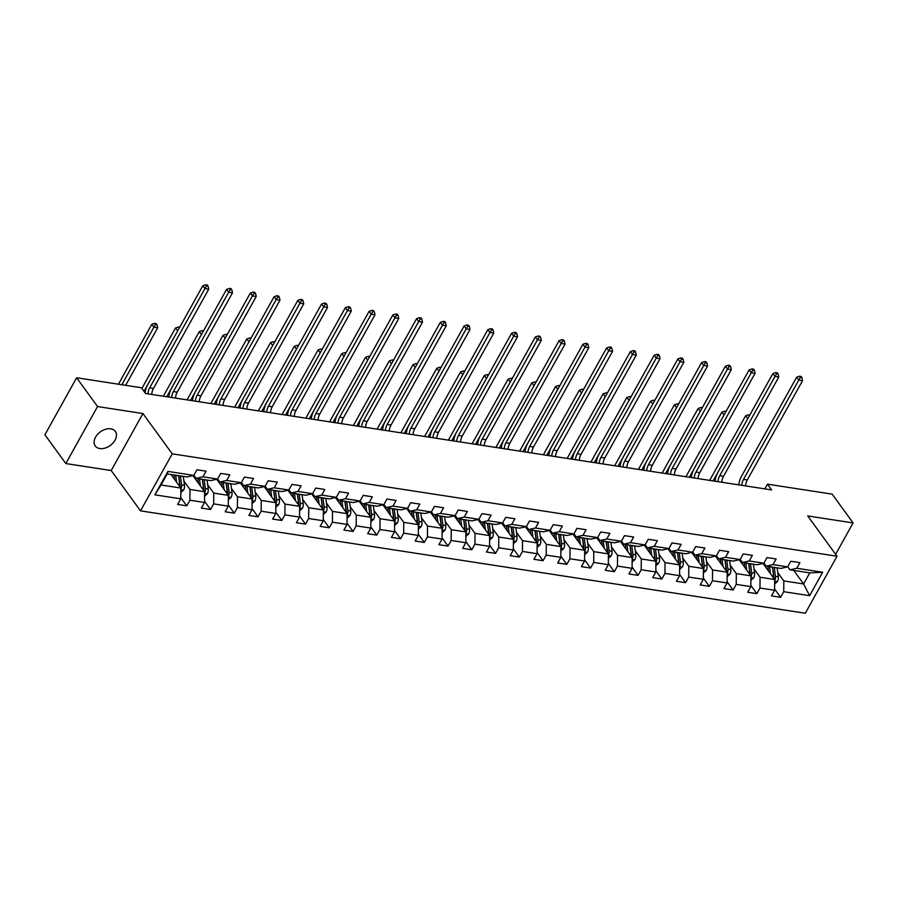 <?xml version="1.0" encoding="UTF-8"?>
<svg xmlns="http://www.w3.org/2000/svg" width="898" height="898" viewBox="0 0 898 898"><rect width="100%" height="100%" fill="white"/><g stroke="black" fill="none" stroke-linecap="round" stroke-linejoin="round"><path stroke-width="1.35" d="M110.78 428.829A12.404 8.408 144 0 0 97.601 434.34A12.404 8.408 144 0 0 95.267 445.98A12.404 8.408 144 0 0 99.801 448.551A12.404 8.408 144 0 0 112.98 443.028A12.404 8.408 144 0 0 115.326 431.399A12.404 8.408 144 0 0 110.78 428.829M140.503 510.85L805.293 613.244L837.026 556.244L172.236 453.838L140.503 510.85L111.206 470.541L142.928 413.54L97.556 406.547L65.835 463.559L111.206 470.541M65.835 463.559L44.9 434.767L76.633 377.766L97.556 406.547M793.753 570.41L803.609 583.969L809.783 572.879L789.993 569.826L796.773 568.266L799.905 562.642L790.768 561.239L787.636 566.863L773.021 564.618L776.141 558.994L767.015 557.579L763.884 563.203L749.258 560.958L752.389 555.334L743.252 553.92L740.132 559.544L725.505 557.299L728.637 551.675L719.5 550.261L716.368 555.884L701.753 553.639L704.885 548.016L695.748 546.601L692.616 552.225L678.001 549.98L681.133 544.356L671.996 542.942L668.864 548.566L654.249 546.321L657.381 540.697L648.244 539.283L645.112 544.906L630.497 542.661L633.629 537.038L624.492 535.635L621.36 541.258L606.745 539.002L609.877 533.378L600.74 531.975L597.608 537.599L582.993 535.343L586.113 529.719L576.987 528.316L573.856 533.94L559.241 531.683L562.361 526.06L553.224 524.657L550.104 530.28L535.477 528.024L538.609 522.4L529.472 520.997L526.34 526.621L511.725 524.365L514.857 518.741L505.72 517.338L502.588 522.962L487.973 520.705L491.105 515.082L481.968 513.678L478.836 519.302L464.221 517.046L467.353 511.422L458.216 510.019L455.084 515.643L440.469 513.387L443.601 507.763L434.464 506.36L431.332 511.983L416.717 509.727L419.849 504.104L410.712 502.7L407.58 508.324L392.965 506.068L396.097 500.455L386.959 499.041L383.828 504.665L369.213 502.42L372.333 496.796L363.196 495.382L360.076 501.005L345.449 498.76L348.581 493.137L339.444 491.722L336.323 497.346L321.697 495.101L324.829 489.477L315.692 488.063L312.56 493.687L297.945 491.442L301.077 485.818L291.94 484.404L288.808 490.027L274.193 487.782L277.325 482.159L268.188 480.744L265.056 486.368L250.441 484.123L253.573 478.499L244.436 477.096L241.304 482.709L226.689 480.464L229.821 474.84L220.684 473.437L217.552 479.061L202.937 476.804L206.069 471.181L196.931 469.777L193.8 475.401L167.915 471.405L154.883 494.832L161.045 484.999L180.846 488.041L170.979 474.481M796.773 568.266L822.658 572.262L809.626 595.677L783.73 591.692L780.609 597.316L774.604 589.066M154.883 494.832L180.767 498.817L177.636 504.44L186.773 505.843L189.905 500.22L204.519 502.476L201.388 508.1L210.525 509.503L213.657 503.879L228.272 506.135L225.14 511.759L234.277 513.162L237.409 507.538L252.024 509.795L248.892 515.418L258.029 516.821L261.161 511.198L275.776 513.454L272.644 519.078L281.781 520.481L284.913 514.857L299.528 517.113L296.396 522.737L305.533 524.14L308.665 518.516L323.28 520.761L320.159 526.385L329.285 527.799L332.417 522.176L347.032 524.421L343.912 530.044L353.049 531.459L356.169 525.835L370.795 528.08L367.664 533.704L376.801 535.118L379.921 529.494L394.548 531.739L391.416 537.363L400.553 538.778L403.685 533.154L418.3 535.399L415.168 541.023L424.305 542.437L427.437 536.813L442.052 539.058L438.92 544.682L448.057 546.096L451.189 540.473L465.804 542.718L462.672 548.341L471.809 549.744L474.941 544.121L489.556 546.377L486.424 552.001L495.561 553.404L498.693 547.78L513.308 550.036L510.176 555.66L519.313 557.063L522.445 551.439L537.06 553.696L533.94 559.319L543.066 560.722L546.197 555.099L560.823 557.355L557.692 562.979L566.829 564.382L569.949 558.758L584.576 561.014L581.444 566.638L590.581 568.041L593.713 562.417L608.328 564.674L605.196 570.297L614.333 571.7L617.465 566.077L632.08 568.333L628.948 573.957L638.085 575.36L641.217 569.736L655.832 571.992L652.7 577.616L661.837 579.019L664.969 573.395L679.584 575.652L676.452 581.275L685.589 582.679L688.721 577.055L703.336 579.311L700.204 584.935L709.341 586.338L712.473 580.714L727.088 582.959L723.968 588.583L733.094 589.997L736.225 584.374L750.84 586.619L747.72 592.242L756.857 593.657L759.977 588.033L774.604 590.278L771.472 595.902L780.609 597.316M76.633 377.766L141.345 387.734L145.532 393.481L771.64 489.926L767.453 484.168L764.838 488.871M787.636 566.863L780.856 568.423L766.241 566.167L763.962 563.046M762.974 563.416L774.682 579.513L760.067 577.257L754.017 568.95M766.241 566.167L773.021 564.618M774.604 590.278L774.682 579.513M759.977 588.033L760.067 577.257M763.884 563.203L757.104 564.763L742.489 562.507L740.21 559.387M739.222 559.757L750.93 575.854L736.315 573.598L730.265 565.291M742.489 562.507L749.258 560.958M750.84 586.619L750.93 575.854M736.225 584.374L736.315 573.598M740.132 559.544L733.352 561.104L718.726 558.848L716.458 555.727M715.47 556.098L727.178 572.194L712.552 569.949L706.513 561.632M718.726 558.848L725.505 557.299M727.088 582.959L727.178 572.194M712.473 580.714L712.552 569.949M716.368 555.884L709.6 557.445L694.973 555.189L692.706 552.068M691.718 552.438L703.415 568.535L688.8 566.29L682.761 557.972M694.973 555.189L701.753 553.639M703.336 579.311L703.415 568.535M688.721 577.055L688.8 566.29M692.616 552.225L685.836 553.785L671.221 551.529L668.954 548.409M667.966 548.779L679.663 564.876L665.048 562.631L659.009 554.313M671.221 551.529L678.001 549.98M679.584 575.652L679.663 564.876M664.969 573.395L665.048 562.631M668.864 548.566L662.084 550.126L647.469 547.87L645.202 544.749M644.203 545.12L655.91 561.216L641.295 558.971L635.245 550.654M647.469 547.87L654.249 546.321M655.832 571.992L655.91 561.216M641.217 569.736L641.295 558.971M645.112 544.906L638.332 546.467L623.717 544.222L621.45 541.09M620.451 541.46L632.158 557.557L617.543 555.312L611.493 546.994M623.717 544.222L630.497 542.661M632.08 568.333L632.158 557.557M617.465 566.077L617.543 555.312M621.36 541.258L614.58 542.807L599.965 540.562L597.698 537.442M596.699 537.801L608.406 553.898L593.791 551.653L587.741 543.335M599.965 540.562L606.745 539.002M608.328 564.674L608.406 553.898M593.713 562.417L593.791 551.653M597.608 537.599L590.828 539.148L576.213 536.903L573.945 533.782M572.946 534.142L584.654 550.238L570.039 547.993L563.989 539.676M576.213 536.903L582.993 535.343M584.576 561.014L584.654 550.238M569.949 558.758L570.039 547.993M573.856 533.94L567.076 535.489L552.461 533.244L550.182 530.123M549.194 530.482L560.902 546.59L546.287 544.334L540.237 536.016M552.461 533.244L559.241 531.683M560.823 557.355L560.902 546.59M546.197 555.099L546.287 544.334M550.104 530.28L543.324 531.829L528.697 529.584L526.43 526.464M525.442 526.823L537.15 542.931L522.524 540.675L516.485 532.357M528.697 529.584L535.477 528.024M537.06 553.696L537.15 542.931M522.445 551.439L522.524 540.675M526.34 526.621L519.572 528.17L504.945 525.925L502.678 522.804M501.69 523.164L513.398 539.271L498.772 537.015L492.733 528.697M504.945 525.925L511.725 524.365M513.308 550.036L513.398 539.271M498.693 547.78L498.772 537.015M502.588 522.962L495.808 524.511L481.193 522.266L478.926 519.145M477.938 519.504L489.635 535.612L475.02 533.356L468.981 525.038M481.193 522.266L487.973 520.705M489.556 546.377L489.635 535.612M474.941 544.121L475.02 533.356M478.836 519.302L472.056 520.862L457.441 518.606L455.174 515.486M454.186 515.845L465.882 531.953L451.267 529.697L445.228 521.379M457.441 518.606L464.221 517.046M465.804 542.718L465.882 531.953M451.189 540.473L451.267 529.697M455.084 515.643L448.304 517.203L433.689 514.947L431.422 511.826M430.423 512.197L442.13 528.293L427.515 526.037L421.465 517.719M433.689 514.947L440.469 513.387M442.052 539.058L442.13 528.293M427.437 536.813L427.515 526.037M431.332 511.983L424.552 513.544L409.937 511.288L407.67 508.167M406.671 508.537L418.378 524.634L403.763 522.378L397.713 514.071M409.937 511.288L416.717 509.727M418.3 535.399L418.378 524.634M403.685 533.154L403.763 522.378M407.58 508.324L400.8 509.884L386.185 507.628L383.917 504.508M382.918 504.878L394.626 520.975L380.011 518.718L373.961 510.412M386.185 507.628L392.965 506.068M394.548 531.739L394.626 520.975M379.921 529.494L380.011 518.718M383.828 504.665L377.048 506.225L362.433 503.969L360.154 500.848M359.166 501.219L370.874 517.315L356.259 515.059L350.209 506.753M362.433 503.969L369.213 502.42M370.795 528.08L370.874 517.315M356.169 525.835L356.259 515.059M360.076 501.005L353.296 502.566L338.681 500.309L336.402 497.189M335.414 497.559L347.122 513.656L332.496 511.4L326.457 503.093M338.681 500.309L345.449 498.76M347.032 524.421L347.122 513.656M332.417 522.176L332.496 511.4M336.323 497.346L329.544 498.906L314.917 496.65L312.65 493.53M311.662 493.9L323.37 509.997L308.744 507.752L302.705 499.434M314.917 496.65L321.697 495.101M323.28 520.761L323.37 509.997M308.665 518.516L308.744 507.752M312.56 493.687L305.791 495.247L291.165 492.991L288.898 489.87M287.91 490.241L299.606 506.337L284.992 504.092L278.952 495.775M291.165 492.991L297.945 491.442M299.528 517.113L299.606 506.337M284.913 514.857L284.992 504.092M288.808 490.027L282.028 491.588L267.413 489.331L265.146 486.211M264.158 486.581L275.854 502.678L261.239 500.433L255.2 492.115M267.413 489.331L274.193 487.782M275.776 513.454L275.854 502.678M261.161 511.198L261.239 500.433M265.056 486.368L258.276 487.928L243.661 485.683L241.394 482.552M240.395 482.922L252.102 499.019L237.487 496.774L231.437 488.456M243.661 485.683L250.441 484.123M252.024 509.795L252.102 499.019M237.409 507.538L237.487 496.774M241.304 482.709L234.524 484.269L219.909 482.024L217.642 478.892M216.643 479.263L228.35 495.359L213.735 493.114L207.685 484.797M219.909 482.024L226.689 480.464M228.272 506.135L228.35 495.359M213.657 503.879L213.735 493.114M217.552 479.061L210.772 480.61L196.157 478.365L193.889 475.244M192.89 475.603L204.598 491.7L189.983 489.455L183.933 481.137M196.157 478.365L202.937 476.804M204.519 502.476L204.598 491.7M189.905 500.22L189.983 489.455M193.8 475.401L187.02 476.95L167.219 473.908L167.915 471.405M180.767 498.817L180.846 488.041M835.623 554.313L853.1 522.928L832.165 494.136L767.453 484.168M853.1 522.928L807.729 515.935L837.026 556.244M142.928 413.54L172.236 453.838M167.219 473.908L161.045 484.999M789.993 569.826L787.726 566.705M777.769 572.61L783.819 580.916L803.609 583.969L809.626 595.677M809.783 572.879L822.658 572.262M783.73 591.692L783.819 580.916M186.773 505.843L180.767 497.593M210.525 509.503L204.531 501.252M234.277 513.162L228.283 504.912M258.029 516.821L252.035 508.571M281.781 520.481L275.787 512.23M305.533 524.14L299.539 515.89M329.285 527.799L323.291 519.549M353.049 531.459L347.043 523.208M376.801 535.118L370.795 526.868M400.553 538.778L394.559 530.527M424.305 542.437L418.311 534.187M448.057 546.096L442.063 537.846M471.809 549.744L465.815 541.505M495.561 553.404L489.567 545.165M519.313 557.063L513.319 548.824M543.066 560.722L537.071 552.472M566.829 564.382L560.823 556.131M590.581 568.041L584.576 559.791M614.333 571.7L608.339 563.45M638.085 575.36L632.091 567.109M661.837 579.019L655.843 570.769M685.589 582.679L679.595 574.428M709.341 586.338L703.347 578.087M733.094 589.997L727.099 581.747M756.857 593.657L750.851 585.406M147.901 393.852A9.687 5.871 98.8 0 1 149.652 387.891L204.924 288.595L202.825 285.721L147.564 385.018A14.536 8.812 -81.2 0 0 145.049 392.841M151.706 394.435A9.687 5.871 98.8 0 1 153.457 388.486L208.729 289.19L204.924 288.595L206.551 285.912L208.078 286.148L207.236 284.992L205.709 284.756L206.551 285.912M205.709 284.756L202.825 285.721M208.729 289.19L208.078 286.148M180.812 492.519L183.619 490.061A5.13 3.109 -81.2 0 0 184.472 485.347L183.349 476.512A14.828 8.991 -81.2 0 0 183.327 476.389M176.603 482.215L175.739 475.334A14.828 8.991 -81.2 0 0 175.716 475.21M174.627 479.487L174.201 476.187A12.303 7.465 -81.2 0 0 173.999 474.952M180.835 488.95L181.261 488.31A5.13 3.109 -81.2 0 0 181.576 484.898L180.453 476.063A14.828 8.991 -81.2 0 0 180.442 475.94M178.713 475.671A12.303 7.465 98.8 0 1 178.927 476.917L180.049 485.751A2.615 1.583 98.8 0 1 180.06 486.66L181.261 488.31M178.612 475.659A14.828 8.991 98.8 0 1 178.623 475.783L179.746 484.617A5.13 3.109 98.8 0 1 179.746 486.536M125.664 385.309L157.689 327.781L153.884 327.198L151.784 324.313L118.457 384.198M121.859 384.726L153.884 327.198L155.511 324.504L157.027 324.739L156.196 323.583L154.669 323.347L155.511 324.504M154.669 323.347L151.784 324.313M157.689 327.781L157.027 324.739M171.653 397.511A9.687 5.871 98.8 0 1 173.404 391.55L228.676 292.254L226.588 289.381L171.316 388.677A14.536 8.812 -81.2 0 0 168.745 397.062M175.458 398.095A9.687 5.871 98.8 0 1 177.22 392.145L232.481 292.849L228.676 292.254L230.303 289.571L231.83 289.807L230.988 288.651L229.473 288.415L230.303 289.571M229.473 288.415L226.588 289.381M232.481 292.849L231.83 289.807M195.405 401.17A9.687 5.871 98.8 0 1 197.167 395.21L252.428 295.913L250.34 293.04L195.068 392.336A14.536 8.812 -81.2 0 0 192.498 400.721M199.221 401.754A9.687 5.871 98.8 0 1 200.972 395.794L256.233 296.497L252.428 295.913L254.055 293.231L255.582 293.455L254.74 292.31L253.225 292.075L254.055 293.231M253.225 292.075L250.34 293.04M256.233 296.497L255.582 293.455M204.564 496.179L207.371 493.72A5.13 3.109 -81.2 0 0 208.224 489.006L207.101 480.172A14.828 8.991 -81.2 0 0 207.09 480.048M194.249 475.738L193.553 476.512M200.366 485.874L199.491 478.993A14.828 8.991 -81.2 0 0 199.468 478.87M198.379 483.146L197.964 479.846A12.303 7.465 -81.2 0 0 197.751 478.612M204.587 492.609L205.013 491.969A5.13 3.109 -81.2 0 0 205.328 488.557L204.205 479.723A14.828 8.991 -81.2 0 0 204.194 479.599M202.477 479.33A12.303 7.465 98.8 0 1 202.679 480.576L203.801 489.41A2.615 1.583 98.8 0 1 203.812 490.319L205.013 491.969M202.364 479.319A14.828 8.991 98.8 0 1 202.376 479.442L203.498 488.276A5.13 3.109 98.8 0 1 203.498 490.196M177.703 330.868L175.537 327.972L141.873 388.464M143.961 391.337L178.59 329.263M179.735 327.209L178.421 327.007L179.23 328.118M178.421 327.007L175.537 327.972M228.317 499.838L231.123 497.38A5.13 3.109 -81.2 0 0 231.976 492.665L230.853 483.831A14.828 8.991 -81.2 0 0 230.842 483.708M218.001 479.397L217.305 480.172M224.118 489.533L223.243 482.653A14.828 8.991 -81.2 0 0 223.22 482.529M222.132 486.806L221.716 483.506A12.303 7.465 -81.2 0 0 221.503 482.26M228.35 496.257L228.766 495.629A5.13 3.109 -81.2 0 0 229.08 492.216L227.957 483.382A14.828 8.991 -81.2 0 0 227.946 483.259M226.229 482.989A12.303 7.465 98.8 0 1 226.431 484.235L227.553 493.069A2.615 1.583 98.8 0 1 227.564 493.979L228.766 495.629M226.116 482.978A14.828 8.991 98.8 0 1 226.139 483.102L227.261 491.936A5.13 3.109 98.8 0 1 227.261 493.855M201.455 334.527L199.289 331.631L163.335 396.231M166.736 396.759L202.342 332.922M203.487 330.868L202.173 330.666L202.982 331.777M202.173 330.666L199.289 331.631M219.168 404.83A9.687 5.871 98.8 0 1 220.919 398.869L276.18 299.573L274.092 296.699L218.82 395.996A14.536 8.812 -81.2 0 0 216.25 404.381M222.973 405.413A9.687 5.871 98.8 0 1 224.725 399.453L279.985 300.156L276.18 299.573L277.808 296.879L279.334 297.115L278.492 295.97L276.977 295.734L277.808 296.879M276.977 295.734L274.092 296.699M279.985 300.156L279.334 297.115M242.92 408.489A9.687 5.871 98.8 0 1 244.671 402.529L299.932 303.232L297.844 300.359L242.572 399.655A14.536 8.812 -81.2 0 0 240.002 408.04M246.726 409.073A9.687 5.871 98.8 0 1 248.477 403.112L303.749 303.816L299.932 303.232L301.571 300.538L303.086 300.774L302.256 299.629L300.729 299.393L301.571 300.538M300.729 299.393L297.844 300.359M303.749 303.816L303.086 300.774M266.672 412.148A9.687 5.871 98.8 0 1 268.423 406.188L323.695 306.892L321.596 304.018L266.324 403.314A14.536 8.812 -81.2 0 0 263.754 411.699M270.478 412.732A9.687 5.871 98.8 0 1 272.229 406.772L327.501 307.475L323.695 306.892L325.323 304.197L326.838 304.433L326.008 303.288L324.481 303.053L325.323 304.197M324.481 303.053L321.596 304.018M327.501 307.475L326.838 304.433M252.069 503.497L254.875 501.039A5.13 3.109 -81.2 0 0 255.728 496.325L254.605 487.491A14.828 8.991 -81.2 0 0 254.594 487.356M241.753 483.057L241.057 483.831M247.87 493.193L246.995 486.312A14.828 8.991 -81.2 0 0 246.984 486.188M245.884 490.465L245.468 487.165A12.303 7.465 -81.2 0 0 245.255 485.919M252.102 499.917L252.518 499.288A5.13 3.109 -81.2 0 0 252.832 495.876L251.709 487.042A14.828 8.991 -81.2 0 0 251.698 486.918M249.981 486.649A12.303 7.465 98.8 0 1 250.183 487.895L251.305 496.729A2.615 1.583 98.8 0 1 251.317 497.638L252.518 499.288M249.869 486.637A14.828 8.991 98.8 0 1 249.891 486.761L251.013 495.595A5.13 3.109 98.8 0 1 251.013 497.514M225.207 338.187L223.041 335.291L187.087 399.891M190.499 400.407L226.094 336.582M227.239 334.527L225.926 334.325L226.734 335.437M225.926 334.325L223.041 335.291M275.821 507.157L278.627 504.687A5.13 3.109 -81.2 0 0 279.48 499.984L278.358 491.139A14.828 8.991 -81.2 0 0 278.346 491.015M265.505 486.716L264.82 487.491M271.623 496.852L270.747 489.971A14.828 8.991 -81.2 0 0 270.736 489.848M269.636 494.125L269.22 490.824A12.303 7.465 -81.2 0 0 269.007 489.578M275.854 503.576L276.27 502.947A5.13 3.109 -81.2 0 0 276.595 499.535L275.473 490.701A14.828 8.991 -81.2 0 0 275.45 490.577M273.733 490.308A12.303 7.465 98.8 0 1 273.935 491.554L275.057 500.388A2.615 1.583 98.8 0 1 275.069 501.297L276.27 502.947M273.621 490.297A14.828 8.991 98.8 0 1 273.643 490.42L274.766 499.254A5.13 3.109 98.8 0 1 274.766 501.174M248.959 341.846L246.804 338.95L210.85 403.55M214.252 404.066L249.857 340.241M250.991 338.187L249.689 337.985L250.486 339.096M249.689 337.985L246.804 338.95M299.573 510.816L302.379 508.347A5.13 3.109 -81.2 0 0 303.232 503.632L302.11 494.798A14.828 8.991 -81.2 0 0 302.098 494.675M289.257 490.375L288.572 491.15M295.375 500.512L294.499 493.631A14.828 8.991 -81.2 0 0 294.488 493.507M293.388 497.784L292.973 494.484A12.303 7.465 -81.2 0 0 292.77 493.238M299.606 507.235L300.033 506.607A5.13 3.109 -81.2 0 0 300.347 503.194L299.225 494.36A14.828 8.991 -81.2 0 0 299.202 494.237M297.485 493.967A12.303 7.465 98.8 0 1 297.698 495.213L298.81 504.047A2.615 1.583 98.8 0 1 298.821 504.957L300.033 506.607M297.384 493.956A14.828 8.991 98.8 0 1 297.395 494.08L298.518 502.914A5.13 3.109 98.8 0 1 298.518 504.833M272.711 345.494L270.556 342.609L234.603 407.209M238.004 407.726L273.609 343.9M274.754 341.846L273.441 341.644L274.249 342.755M273.441 341.644L270.556 342.609M323.336 514.475L326.131 512.006A5.13 3.109 -81.2 0 0 326.995 507.291L325.873 498.457A14.828 8.991 -81.2 0 0 325.851 498.334M313.02 494.035L312.324 494.809M319.127 504.171L318.251 497.29A14.828 8.991 -81.2 0 0 318.24 497.166M317.14 501.443L316.725 498.143A12.303 7.465 -81.2 0 0 316.523 496.897M323.359 510.895L323.785 510.266A5.13 3.109 -81.2 0 0 324.099 506.854L322.977 498.02A14.828 8.991 -81.2 0 0 322.954 497.896M321.237 497.627A12.303 7.465 98.8 0 1 321.45 498.873L322.573 507.707A2.615 1.583 98.8 0 1 322.573 508.605L323.785 510.266M321.136 497.615A14.828 8.991 98.8 0 1 321.147 497.739L322.27 506.573A5.13 3.109 98.8 0 1 322.27 508.493M296.475 349.154L294.308 346.269L258.355 410.869M261.756 411.385L297.361 347.56M298.506 345.506L297.193 345.303L298.001 346.415M297.193 345.303L294.308 346.269M347.088 518.135L349.883 515.665A5.13 3.109 -81.2 0 0 350.748 510.951L349.625 502.117A14.828 8.991 -81.2 0 0 349.603 501.993M336.772 497.694L336.077 498.469M342.879 507.83L342.003 500.949A14.828 8.991 -81.2 0 0 341.992 500.826M340.903 505.103L340.477 501.802A12.303 7.465 -81.2 0 0 340.275 500.556M347.111 514.554L347.537 513.925A5.13 3.109 -81.2 0 0 347.852 510.513L346.729 501.679A14.828 8.991 -81.2 0 0 346.718 501.555M344.989 501.286A12.303 7.465 98.8 0 1 345.202 502.532L346.325 511.366A2.615 1.583 98.8 0 1 346.325 512.264L347.537 513.925M344.888 501.264A14.828 8.991 98.8 0 1 344.899 501.398L346.022 510.232A5.13 3.109 98.8 0 1 346.022 512.152M320.227 352.813L318.06 349.928L282.107 414.528M285.508 415.044L321.114 351.219M322.259 349.165L320.945 348.963L321.753 350.074M320.945 348.963L318.06 349.928M370.84 521.794L373.647 519.325A5.13 3.109 -81.2 0 0 374.5 514.61L373.377 505.776A14.828 8.991 -81.2 0 0 373.355 505.653M360.525 501.353L359.829 502.128M366.631 511.49L365.767 504.609A14.828 8.991 -81.2 0 0 365.744 504.485M364.655 508.762L364.229 505.462A12.303 7.465 -81.2 0 0 364.027 504.216M370.863 518.213L371.289 517.585A5.13 3.109 -81.2 0 0 371.604 514.172L370.481 505.338A14.828 8.991 -81.2 0 0 370.47 505.204M368.741 504.945A12.303 7.465 98.8 0 1 368.955 506.191L370.077 515.025A2.615 1.583 98.8 0 1 370.088 515.923L371.289 517.585M368.64 504.923A14.828 8.991 98.8 0 1 368.651 505.046L369.774 513.892A5.13 3.109 98.8 0 1 369.774 515.811M343.979 356.472L341.812 353.588L305.859 418.176M309.26 418.704L344.866 354.878M346.011 352.824L344.697 352.622L345.506 353.733M344.697 352.622L341.812 353.588M394.592 525.453L397.399 522.984A5.13 3.109 -81.2 0 0 398.252 518.269L397.129 509.435A14.828 8.991 -81.2 0 0 397.107 509.312M384.277 505.013L383.581 505.787M390.394 515.149L389.519 508.268A14.828 8.991 -81.2 0 0 389.496 508.145M388.407 512.421L387.981 509.121A12.303 7.465 -81.2 0 0 387.779 507.875M394.615 521.873L395.041 521.244A5.13 3.109 -81.2 0 0 395.356 517.832L394.233 508.986A14.828 8.991 -81.2 0 0 394.222 508.863M392.505 508.605A12.303 7.465 98.8 0 1 392.707 509.851L393.829 518.685A2.615 1.583 98.8 0 1 393.84 519.583L395.041 521.244M392.392 508.582A14.828 8.991 98.8 0 1 392.404 508.706L393.526 517.54A5.13 3.109 98.8 0 1 393.526 519.471M367.731 360.132L365.565 357.247L329.611 421.836M333.012 422.363L368.618 358.538M369.763 356.484L368.449 356.281L369.258 357.393M368.449 356.281L365.565 357.247M418.345 529.113L421.151 526.643A5.13 3.109 -81.2 0 0 422.004 521.929L420.881 513.095A14.828 8.991 -81.2 0 0 420.87 512.971M408.029 508.661L407.333 509.447M414.146 518.808L413.271 511.927A14.828 8.991 -81.2 0 0 413.248 511.804M412.16 516.081L411.744 512.78A12.303 7.465 -81.2 0 0 411.531 511.534M418.367 525.532L418.794 524.903A5.13 3.109 -81.2 0 0 419.108 521.491L417.985 512.646A14.828 8.991 -81.2 0 0 417.974 512.522M416.257 512.264A12.303 7.465 98.8 0 1 416.459 513.499L417.581 522.344A2.615 1.583 98.8 0 1 417.592 523.242L418.794 524.903M416.144 512.242A14.828 8.991 98.8 0 1 416.167 512.365L417.278 521.199A5.13 3.109 98.8 0 1 417.289 523.13M391.483 363.791L389.317 360.906L353.363 425.495M356.764 426.022L392.37 362.197M393.515 360.143L392.202 359.941L393.01 361.052M392.202 359.941L389.317 360.906M442.097 532.772L444.903 530.303A5.13 3.109 -81.2 0 0 445.756 525.588L444.633 516.754A14.828 8.991 -81.2 0 0 444.622 516.631M431.781 512.32L431.085 513.106M437.898 522.468L437.023 515.587A14.828 8.991 -81.2 0 0 437 515.463M435.912 519.74L435.496 516.44A12.303 7.465 -81.2 0 0 435.283 515.194M442.13 529.191L442.546 528.563A5.13 3.109 -81.2 0 0 442.86 525.139L441.737 516.305A14.828 8.991 -81.2 0 0 441.726 516.182M440.009 515.923A12.303 7.465 98.8 0 1 440.211 517.158L441.333 525.992A2.615 1.583 98.8 0 1 441.345 526.902L442.546 528.563M439.897 515.901A14.828 8.991 98.8 0 1 439.919 516.024L441.041 524.859A5.13 3.109 98.8 0 1 441.041 526.789M415.235 367.45L413.069 364.566L377.115 429.154M380.528 429.682L416.122 365.856M417.267 363.802L415.954 363.6L416.762 364.711M415.954 363.6L413.069 364.566M465.849 536.432L468.655 533.962A5.13 3.109 -81.2 0 0 469.508 529.248L468.386 520.413A14.828 8.991 -81.2 0 0 468.374 520.29M455.533 515.98L454.837 516.765M461.651 526.127L460.775 519.246A14.828 8.991 -81.2 0 0 460.764 519.111M459.664 523.399L459.248 520.099A12.303 7.465 -81.2 0 0 459.035 518.853M465.882 532.851L466.298 532.222A5.13 3.109 -81.2 0 0 466.623 528.799L465.501 519.964A14.828 8.991 -81.2 0 0 465.478 519.841M463.761 519.583A12.303 7.465 98.8 0 1 463.963 520.818L465.085 529.652A2.615 1.583 98.8 0 1 465.097 530.561L466.298 532.222M463.649 519.56A14.828 8.991 98.8 0 1 463.671 519.684L464.794 528.518A5.13 3.109 98.8 0 1 464.794 530.449M438.987 371.11L436.821 368.225L400.867 432.814M404.28 433.341L439.874 369.516M441.019 367.462L439.706 367.26L440.514 368.371M439.706 367.26L436.821 368.225M489.601 540.091L492.407 537.621A5.13 3.109 -81.2 0 0 493.26 532.907L492.138 524.073A14.828 8.991 -81.2 0 0 492.126 523.949M479.285 519.639L478.6 520.413M485.403 529.786L484.527 522.894A14.828 8.991 -81.2 0 0 484.516 522.771M483.416 527.047L483.001 523.747A12.303 7.465 -81.2 0 0 482.798 522.513M489.635 536.51L490.05 535.881A5.13 3.109 -81.2 0 0 490.375 532.458L489.253 523.624A14.828 8.991 -81.2 0 0 489.23 523.5M487.513 523.242A12.303 7.465 98.8 0 1 487.715 524.477L488.838 533.311A2.615 1.583 98.8 0 1 488.849 534.22L490.05 535.881M487.401 523.22A14.828 8.991 98.8 0 1 487.423 523.343L488.546 532.177A5.13 3.109 98.8 0 1 488.546 534.108M462.739 374.769L460.584 371.884L424.631 436.473M428.032 437L463.637 373.175M464.771 371.121L463.469 370.919L464.266 372.03M463.469 370.919L460.584 371.884M513.364 543.75L516.159 541.281A5.13 3.109 -81.2 0 0 517.012 536.566L515.901 527.732A14.828 8.991 -81.2 0 0 515.879 527.609M503.048 523.298L502.352 524.073M509.155 533.446L508.279 526.554A14.828 8.991 -81.2 0 0 508.268 526.43M507.168 530.707L506.753 527.407A12.303 7.465 -81.2 0 0 506.551 526.172M513.387 540.169L513.813 539.541A5.13 3.109 -81.2 0 0 514.127 536.117L513.005 527.283A14.828 8.991 -81.2 0 0 512.983 527.16M511.265 526.902A12.303 7.465 98.8 0 1 511.478 528.136L512.601 536.97A2.615 1.583 98.8 0 1 512.601 537.88L513.813 539.541M511.164 526.879A14.828 8.991 98.8 0 1 511.175 527.003L512.298 535.837A5.13 3.109 98.8 0 1 512.298 537.767M486.503 378.428L484.336 375.532L448.383 440.132M451.784 440.66L487.389 376.834M488.534 374.78L487.221 374.578L488.029 375.678M487.221 374.578L484.336 375.532M537.116 547.398L539.911 544.94A5.13 3.109 -81.2 0 0 540.776 540.226L539.653 531.391A14.828 8.991 -81.2 0 0 539.631 531.268M526.8 526.958L526.105 527.732M532.907 537.094L532.031 530.213A14.828 8.991 -81.2 0 0 532.02 530.089M530.931 534.366L530.505 531.066A12.303 7.465 -81.2 0 0 530.303 529.831M537.139 543.829L537.565 543.2A5.13 3.109 -81.2 0 0 537.88 539.777L536.757 530.942A14.828 8.991 -81.2 0 0 536.735 530.819M535.017 530.55A12.303 7.465 98.8 0 1 535.23 531.796L536.353 540.63A2.615 1.583 98.8 0 1 536.353 541.539L537.565 543.2M534.916 530.538A14.828 8.991 98.8 0 1 534.927 530.662L536.05 539.496A5.13 3.109 98.8 0 1 536.05 541.415M510.255 382.088L508.088 379.192L472.135 443.792M475.536 444.319L511.142 380.494M512.287 378.44L510.973 378.238L511.781 379.338M510.973 378.238L508.088 379.192M560.868 551.058L563.663 548.599A5.13 3.109 -81.2 0 0 564.528 543.885L563.405 535.051A14.828 8.991 -81.2 0 0 563.383 534.927M550.553 530.617L549.857 531.391M556.659 540.753L555.795 533.872A14.828 8.991 -81.2 0 0 555.772 533.749M554.683 538.025L554.257 534.725A12.303 7.465 -81.2 0 0 554.055 533.491M560.891 547.488L561.317 546.86A5.13 3.109 -81.2 0 0 561.632 543.436L560.509 534.602A14.828 8.991 -81.2 0 0 560.498 534.478M558.769 534.209A12.303 7.465 98.8 0 1 558.983 535.455L560.105 544.289A2.615 1.583 98.8 0 1 560.116 545.198L561.317 546.86M558.668 534.198A14.828 8.991 98.8 0 1 558.679 534.321L559.802 543.155A5.13 3.109 98.8 0 1 559.802 545.075M534.007 385.747L531.841 382.851L495.887 447.451M499.288 447.979L534.894 384.153M536.039 382.099L534.725 381.897L535.534 382.997M534.725 381.897L531.841 382.851M584.62 554.717L587.427 552.259A5.13 3.109 -81.2 0 0 588.28 547.544L587.157 538.71A14.828 8.991 -81.2 0 0 587.135 538.587M574.305 534.276L573.609 535.051M580.422 544.413L579.547 537.532A14.828 8.991 -81.2 0 0 579.524 537.408M578.435 541.685L578.009 538.385A12.303 7.465 -81.2 0 0 577.807 537.15M584.643 551.148L585.069 550.508A5.13 3.109 -81.2 0 0 585.384 547.095L584.261 538.261A14.828 8.991 -81.2 0 0 584.25 538.138M582.533 537.868A12.303 7.465 98.8 0 1 582.735 539.114L583.857 547.948A2.615 1.583 98.8 0 1 583.868 548.858L585.069 550.508M582.42 537.857A14.828 8.991 98.8 0 1 582.432 537.981L583.554 546.815A5.13 3.109 98.8 0 1 583.554 548.734M557.759 389.406L555.593 386.51L519.639 451.11M523.04 451.638L558.646 387.801M559.791 385.747L558.477 385.545L559.286 386.656M558.477 385.545L555.593 386.51M608.373 558.376L611.179 555.918A5.13 3.109 -81.2 0 0 612.032 551.204L610.909 542.37A14.828 8.991 -81.2 0 0 610.898 542.246M598.057 537.936L597.361 538.71M604.174 548.072L603.299 541.191A14.828 8.991 -81.2 0 0 603.276 541.067M602.188 545.344L601.772 542.044A12.303 7.465 -81.2 0 0 601.559 540.809M608.395 554.796L608.822 554.167A5.13 3.109 -81.2 0 0 609.136 550.755L608.013 541.921A14.828 8.991 -81.2 0 0 608.002 541.797M606.285 541.528A12.303 7.465 98.8 0 1 606.487 542.774L607.609 551.608A2.615 1.583 98.8 0 1 607.62 552.517L608.822 554.167M606.172 541.516A14.828 8.991 98.8 0 1 606.184 541.64L607.306 550.474A5.13 3.109 98.8 0 1 607.317 552.393M581.511 393.066L579.345 390.17L543.391 454.77M546.792 455.297L582.398 391.461M583.543 389.406L582.23 389.204L583.038 390.316M582.23 389.204L579.345 390.17M632.125 562.036L634.931 559.577A5.13 3.109 -81.2 0 0 635.784 554.863L634.662 546.029A14.828 8.991 -81.2 0 0 634.65 545.905M621.809 541.595L621.113 542.37M627.927 551.731L627.051 544.85A14.828 8.991 -81.2 0 0 627.029 544.727M625.94 549.004L625.524 545.703A12.303 7.465 -81.2 0 0 625.311 544.457M632.158 558.455L632.574 557.826A5.13 3.109 -81.2 0 0 632.888 554.414L631.765 545.58A14.828 8.991 -81.2 0 0 631.754 545.456M630.037 545.187A12.303 7.465 98.8 0 1 630.239 546.433L631.361 555.267A2.615 1.583 98.8 0 1 631.373 556.176L632.574 557.826M629.925 545.176A14.828 8.991 98.8 0 1 629.947 545.299L631.07 554.133A5.13 3.109 98.8 0 1 631.07 556.053M605.263 396.725L603.097 393.829L567.143 458.429M570.556 458.957L606.15 395.12M607.295 393.066L605.982 392.864L606.79 393.975M605.982 392.864L603.097 393.829M655.877 565.695L658.683 563.237A5.13 3.109 -81.2 0 0 659.536 558.522L658.414 549.688A14.828 8.991 -81.2 0 0 658.402 549.554M645.561 545.254L644.865 546.029M651.679 555.391L650.803 548.51A14.828 8.991 -81.2 0 0 650.792 548.386M649.692 552.663L649.276 549.363A12.303 7.465 -81.2 0 0 649.063 548.117M655.91 562.114L656.326 561.486A5.13 3.109 -81.2 0 0 656.64 558.073L655.529 549.239A14.828 8.991 -81.2 0 0 655.506 549.116M653.789 548.846A12.303 7.465 98.8 0 1 653.991 550.092L655.113 558.926A2.615 1.583 98.8 0 1 655.125 559.836L656.326 561.486M653.677 548.835A14.828 8.991 98.8 0 1 653.699 548.959L654.822 557.793A5.13 3.109 98.8 0 1 654.822 559.712M629.015 400.385L626.849 397.488L590.895 462.088M594.308 462.605L629.902 398.779M631.047 396.725L629.734 396.523L630.542 397.634M629.734 396.523L626.849 397.488M679.629 569.354L682.435 566.885A5.13 3.109 -81.2 0 0 683.288 562.182L682.166 553.336A14.828 8.991 -81.2 0 0 682.154 553.213M669.313 548.914L668.628 549.688M675.431 559.05L674.555 552.169A14.828 8.991 -81.2 0 0 674.544 552.046M673.444 556.322L673.029 553.022A12.303 7.465 -81.2 0 0 672.815 551.776M679.663 565.774L680.078 565.145A5.13 3.109 -81.2 0 0 680.403 561.733L679.281 552.899A14.828 8.991 -81.2 0 0 679.258 552.775M677.541 552.506A12.303 7.465 98.8 0 1 677.743 553.752L678.866 562.586A2.615 1.583 98.8 0 1 678.877 563.495L680.078 565.145M677.429 552.495A14.828 8.991 98.8 0 1 677.451 552.618L678.574 561.452A5.13 3.109 98.8 0 1 678.574 563.372M652.767 404.033L650.612 401.148L614.659 465.748M618.06 466.264L653.665 402.439M654.799 400.385L653.497 400.182L654.294 401.294M653.497 400.182L650.612 401.148M290.424 415.808A9.687 5.871 98.8 0 1 292.176 409.847L347.447 310.551L345.348 307.677L290.088 406.974A14.536 8.812 -81.2 0 0 287.506 415.359M294.23 416.391A9.687 5.871 98.8 0 1 295.981 410.431L351.253 311.135L347.447 310.551L349.075 307.857L350.59 308.093L349.76 306.948L348.233 306.712L349.075 307.857M348.233 306.712L345.348 307.677M351.253 311.135L350.59 308.093M314.177 419.467A9.687 5.871 98.8 0 1 315.928 413.507L371.2 314.21L369.1 311.325L313.84 410.622A14.536 8.812 -81.2 0 0 311.258 419.018M317.982 420.051A9.687 5.871 98.8 0 1 319.733 414.09L375.005 314.794L371.2 314.21L372.827 311.516L374.354 311.752L373.512 310.607L371.985 310.371L372.827 311.516M371.985 310.371L369.1 311.325M375.005 314.794L374.354 311.752M337.929 423.126A9.687 5.871 98.8 0 1 339.68 417.166L394.952 317.87L392.853 314.985L337.592 414.281A14.536 8.812 -81.2 0 0 335.01 422.677M341.734 423.71A9.687 5.871 98.8 0 1 343.485 417.75L398.757 318.453L394.952 317.87L396.579 315.176L398.106 315.411L397.264 314.255L395.737 314.031L396.579 315.176M395.737 314.031L392.853 314.985M398.757 318.453L398.106 315.411M361.681 426.786A9.687 5.871 98.8 0 1 363.432 420.825L418.704 321.529L416.616 318.644L361.344 417.94A14.536 8.812 -81.2 0 0 358.773 426.337M365.486 427.369A9.687 5.871 98.8 0 1 367.248 421.409L422.509 322.113L418.704 321.529L420.331 318.835L421.858 319.071L421.016 317.914L419.501 317.69L420.331 318.835M419.501 317.69L416.616 318.644M422.509 322.113L421.858 319.071M385.433 430.434A9.687 5.871 98.8 0 1 387.195 424.485L442.456 325.188L440.368 322.303L385.096 421.6A14.536 8.812 -81.2 0 0 382.526 429.985M389.249 431.029A9.687 5.871 98.8 0 1 391 425.068L446.261 325.772L442.456 325.188L444.083 322.494L445.61 322.73L444.768 321.574L443.253 321.338L444.083 322.494M443.253 321.338L440.368 322.303M446.261 325.772L445.61 322.73M409.196 434.093A9.687 5.871 98.8 0 1 410.947 428.144L466.208 328.848L464.12 325.963L408.848 425.259A14.536 8.812 -81.2 0 0 406.278 433.644M413.001 434.688A9.687 5.871 98.8 0 1 414.753 428.728L470.013 329.431L466.208 328.848L467.836 326.154L469.362 326.389L468.52 325.233L467.005 324.997L467.836 326.154M467.005 324.997L464.12 325.963M470.013 329.431L469.362 326.389M432.948 437.753A9.687 5.871 98.8 0 1 434.699 431.803L489.96 332.507L487.872 329.622L432.6 428.918A14.536 8.812 -81.2 0 0 430.03 437.304M436.754 438.347A9.687 5.871 98.8 0 1 438.505 432.387L493.765 333.091L489.96 332.507L491.588 329.813L493.114 330.049L492.284 328.893L490.757 328.657L491.588 329.813M490.757 328.657L487.872 329.622M493.765 333.091L493.114 330.049M456.7 441.412A9.687 5.871 98.8 0 1 458.451 435.463L513.712 336.166L511.624 333.281L456.352 432.578A14.536 8.812 -81.2 0 0 453.782 440.963M460.506 442.007A9.687 5.871 98.8 0 1 462.257 436.046L517.529 336.75L513.712 336.166L515.351 333.472L516.866 333.708L516.036 332.552L514.509 332.316L515.351 333.472M514.509 332.316L511.624 333.281M517.529 336.75L516.866 333.708M480.452 445.071A9.687 5.871 98.8 0 1 482.204 439.122L537.475 339.826L535.376 336.941L480.116 436.237A14.536 8.812 -81.2 0 0 477.534 444.622M484.258 445.655A9.687 5.871 98.8 0 1 486.009 439.706L541.281 340.409L537.475 339.826L539.103 337.132L540.618 337.367L539.788 336.211L538.261 335.975L539.103 337.132M538.261 335.975L535.376 336.941M541.281 340.409L540.618 337.367M504.205 448.731A9.687 5.871 98.8 0 1 505.956 442.77L561.228 343.474L559.128 340.6L503.868 439.897A14.536 8.812 -81.2 0 0 501.286 448.282M508.01 449.314A9.687 5.871 98.8 0 1 509.761 443.365L565.033 344.069L561.228 343.474L562.855 340.791L564.371 341.027L563.54 339.871L562.013 339.635L562.855 340.791M562.013 339.635L559.128 340.6M565.033 344.069L564.371 341.027M527.957 452.39A9.687 5.871 98.8 0 1 529.708 446.429L584.98 347.133L582.881 344.26L527.62 443.556A14.536 8.812 -81.2 0 0 525.038 451.941M531.762 452.974A9.687 5.871 98.8 0 1 533.513 447.024L588.785 347.728L584.98 347.133L586.607 344.45L588.134 344.686L587.292 343.53L585.765 343.294L586.607 344.45M585.765 343.294L582.881 344.26M588.785 347.728L588.134 344.686M551.709 456.049A9.687 5.871 98.8 0 1 553.46 450.089L608.732 350.792L606.633 347.919L551.372 447.215A14.536 8.812 -81.2 0 0 548.79 455.6M555.514 456.633A9.687 5.871 98.8 0 1 557.265 450.684L612.537 351.387L608.732 350.792L610.359 348.11L611.886 348.345L611.044 347.189L609.518 346.954L610.359 348.11M609.518 346.954L606.633 347.919M612.537 351.387L611.886 348.345M575.461 459.709A9.687 5.871 98.8 0 1 577.212 453.748L632.484 354.452L630.396 351.578L575.124 450.875A14.536 8.812 -81.2 0 0 572.554 459.26M579.277 460.292A9.687 5.871 98.8 0 1 581.028 454.343L636.289 355.047L632.484 354.452L634.111 351.769L635.638 351.994L634.796 350.849L633.281 350.613L634.111 351.769M633.281 350.613L630.396 351.578M636.289 355.047L635.638 351.994M599.224 463.368A9.687 5.871 98.8 0 1 600.975 457.408L656.236 358.111L654.148 355.238L598.876 454.534A14.536 8.812 -81.2 0 0 596.306 462.919M603.029 463.952A9.687 5.871 98.8 0 1 604.781 457.991L660.041 358.695L656.236 358.111L657.864 355.428L659.39 355.653L658.548 354.508L657.033 354.272L657.864 355.428M657.033 354.272L654.148 355.238M660.041 358.695L659.39 355.653M622.976 467.027A9.687 5.871 98.8 0 1 624.727 461.067L679.988 361.771L677.9 358.897L622.628 458.193A14.536 8.812 -81.2 0 0 620.058 466.578M626.782 467.611A9.687 5.871 98.8 0 1 628.533 461.651L683.793 362.354L679.988 361.771L681.616 359.077L683.142 359.312L682.3 358.167L680.785 357.932L681.616 359.077M680.785 357.932L677.9 358.897M683.793 362.354L683.142 359.312M646.728 470.687A9.687 5.871 98.8 0 1 648.479 464.726L703.74 365.43L701.652 362.556L646.38 461.853A14.536 8.812 -81.2 0 0 643.81 470.238M650.534 471.27A9.687 5.871 98.8 0 1 652.285 465.31L707.557 366.014L703.74 365.43L705.379 362.736L706.894 362.972L706.064 361.827L704.537 361.591L705.379 362.736M704.537 361.591L701.652 362.556M707.557 366.014L706.894 362.972M670.48 474.346A9.687 5.871 98.8 0 1 672.232 468.386L727.503 369.089L725.404 366.216L670.133 465.512A14.536 8.812 -81.2 0 0 667.562 473.897M674.286 474.93A9.687 5.871 98.8 0 1 676.037 468.969L731.309 369.673L727.503 369.089L729.131 366.395L730.646 366.631L729.816 365.486L728.289 365.25L729.131 366.395M728.289 365.25L725.404 366.216M731.309 369.673L730.646 366.631M694.233 478.005A9.687 5.871 98.8 0 1 695.984 472.045L751.256 372.749L749.157 369.875L693.896 469.171A14.536 8.812 -81.2 0 0 691.314 477.556M698.038 478.589A9.687 5.871 98.8 0 1 699.789 472.629L755.061 373.332L751.256 372.749L752.883 370.055L754.399 370.29L753.568 369.145L752.041 368.91L752.883 370.055M752.041 368.91L749.157 369.875M755.061 373.332L754.399 370.29M717.985 481.665A9.687 5.871 98.8 0 1 719.736 475.704L775.008 376.408L772.909 373.523L717.648 472.819A14.536 8.812 -81.2 0 0 715.066 481.216M721.79 482.248A9.687 5.871 98.8 0 1 723.541 476.288L778.813 376.992L775.008 376.408L776.635 373.714L778.162 373.95L777.32 372.805L775.793 372.569L776.635 373.714M775.793 372.569L772.909 373.523M778.813 376.992L778.162 373.95M741.737 485.324A9.687 5.871 98.8 0 1 743.488 479.364L798.76 380.067L796.661 377.182L741.4 476.479A14.536 8.812 -81.2 0 0 738.818 484.875M745.542 485.908A9.687 5.871 98.8 0 1 747.293 479.947L802.565 380.651L798.76 380.067L800.387 377.373L801.914 377.609L801.072 376.453L799.546 376.228L800.387 377.373M799.546 376.228L796.661 377.182M802.565 380.651L801.914 377.609M703.381 573.014L706.187 570.544A5.13 3.109 -81.2 0 0 707.04 565.83L705.918 556.996A14.828 8.991 -81.2 0 0 705.907 556.872M693.065 552.573L692.38 553.348M699.183 562.709L698.307 555.828A14.828 8.991 -81.2 0 0 698.296 555.705M697.196 559.982L696.781 556.681A12.303 7.465 -81.2 0 0 696.579 555.435M703.415 569.433L703.841 568.804A5.13 3.109 -81.2 0 0 704.155 565.392L703.033 556.558A14.828 8.991 -81.2 0 0 703.011 556.434M701.293 556.165A12.303 7.465 98.8 0 1 701.506 557.411L702.618 566.245A2.615 1.583 98.8 0 1 702.629 567.154L703.841 568.804M701.192 556.154A14.828 8.991 98.8 0 1 701.203 556.277L702.326 565.111A5.13 3.109 98.8 0 1 702.326 567.031M676.52 407.692L674.364 404.807L638.411 469.407M641.812 469.923L677.418 406.098M678.562 404.044L677.249 403.842L678.057 404.953M677.249 403.842L674.364 404.807M727.144 576.673L729.939 574.204A5.13 3.109 -81.2 0 0 730.804 569.489L729.681 560.655A14.828 8.991 -81.2 0 0 729.659 560.532M716.829 556.232L716.133 557.007M722.935 566.369L722.059 559.488A14.828 8.991 -81.2 0 0 722.048 559.364M720.948 563.641L720.533 560.341A12.303 7.465 -81.2 0 0 720.331 559.095M727.167 573.092L727.593 572.464A5.13 3.109 -81.2 0 0 727.908 569.051L726.785 560.217A14.828 8.991 -81.2 0 0 726.763 560.094M725.045 559.824A12.303 7.465 98.8 0 1 725.258 561.07L726.381 569.904A2.615 1.583 98.8 0 1 726.381 570.802L727.593 572.464M724.944 559.813A14.828 8.991 98.8 0 1 724.955 559.937L726.078 568.771A5.13 3.109 98.8 0 1 726.078 570.69M700.283 411.351L698.116 408.467L662.163 473.066M665.564 473.583L701.17 409.757M702.315 407.703L701.001 407.501L701.809 408.612M701.001 407.501L698.116 408.467M750.896 580.332L753.691 577.863A5.13 3.109 -81.2 0 0 754.556 573.149L753.433 564.314A14.828 8.991 -81.2 0 0 753.411 564.191M740.581 559.892L739.885 560.666M746.687 570.028L745.811 563.147A14.828 8.991 -81.2 0 0 745.8 563.024M744.711 567.3L744.285 564A12.303 7.465 -81.2 0 0 744.083 562.754M750.919 576.752L751.345 576.123A5.13 3.109 -81.2 0 0 751.66 572.711L750.537 563.877A14.828 8.991 -81.2 0 0 750.526 563.753M748.797 563.484A12.303 7.465 98.8 0 1 749.011 564.73L750.133 573.564A2.615 1.583 98.8 0 1 750.133 574.462L751.345 576.123M748.696 563.461A14.828 8.991 98.8 0 1 748.707 563.585L749.83 572.43A5.13 3.109 98.8 0 1 749.83 574.35M724.035 415.011L721.869 412.126L685.915 476.726M689.316 477.242L724.922 413.417M726.067 411.363L724.753 411.161L725.562 412.272M724.753 411.161L721.869 412.126M774.648 583.992L777.455 581.522A5.13 3.109 -81.2 0 0 778.308 576.808L777.185 567.974A14.828 8.991 -81.2 0 0 777.163 567.85M764.333 563.551L763.637 564.326M770.439 573.687L769.575 566.806A14.828 8.991 -81.2 0 0 769.552 566.683M768.464 570.96L768.037 567.659A12.303 7.465 -81.2 0 0 767.835 566.413M774.671 580.411L775.097 579.782A5.13 3.109 -81.2 0 0 775.412 576.37L774.289 567.536A14.828 8.991 -81.2 0 0 774.278 567.401M772.549 567.143A12.303 7.465 98.8 0 1 772.763 568.389L773.885 577.223A2.615 1.583 98.8 0 1 773.896 578.121L775.097 579.782M772.448 567.121A14.828 8.991 98.8 0 1 772.46 567.244L773.582 576.089A5.13 3.109 98.8 0 1 773.582 578.009M747.787 418.67L745.621 415.785L709.667 480.374M713.068 480.901L748.674 417.076M749.819 415.022L748.505 414.82L749.314 415.931M748.505 414.82L745.621 415.785M149.652 387.891L153.457 388.486M180.835 489.713L183.529 490.128M180.453 476.063L183.349 476.512M175.739 475.334L178.623 475.783M181.576 484.898L184.472 485.347M178.174 484.37L179.746 484.617M173.404 391.55L177.22 392.145M197.167 395.21L200.972 395.794M204.587 493.372L207.292 493.788M204.205 479.723L207.101 480.172M199.491 478.993L202.376 479.442M205.328 488.557L208.224 489.006M201.927 488.029L203.498 488.276M228.339 497.032L231.044 497.447M227.957 483.382L230.853 483.831M223.243 482.653L226.139 483.102M229.08 492.216L231.976 492.665M225.679 491.689L227.261 491.936M220.919 398.869L224.725 399.453M244.671 402.529L248.477 403.112M268.423 406.188L272.229 406.772M252.091 500.691L254.796 501.106M251.709 487.042L254.605 487.491M246.995 486.312L249.891 486.761M252.832 495.876L255.728 496.325M249.431 495.348L251.013 495.595M275.843 504.35L278.548 504.766M275.473 490.701L278.358 491.139M270.747 489.971L273.643 490.42M276.595 499.535L279.48 499.984M273.194 499.007L274.766 499.254M299.595 508.01L302.3 508.425M299.225 494.36L302.11 494.798M294.499 493.631L297.395 494.08M300.347 503.194L303.232 503.632M296.946 502.667L298.518 502.914M323.347 511.669L326.053 512.085M322.977 498.02L325.873 498.457M318.251 497.29L321.147 497.739M324.099 506.854L326.995 507.291M320.698 506.326L322.27 506.573M347.111 515.329L349.805 515.744M346.729 501.679L349.625 502.117M342.003 500.949L344.899 501.398M347.852 510.513L350.748 510.951M344.45 509.985L346.022 510.232M370.863 518.988L373.557 519.403M370.481 505.338L373.377 505.776M365.767 504.609L368.651 505.046M371.604 514.172L374.5 514.61M368.202 513.645L369.774 513.892M394.615 522.647L397.309 523.063M394.233 508.986L397.129 509.435M389.519 508.268L392.404 508.706M395.356 517.832L398.252 518.269M391.955 517.304L393.526 517.54M418.367 526.295L421.072 526.722M417.985 512.646L420.881 513.095M413.271 511.927L416.167 512.365M419.108 521.491L422.004 521.929M415.707 520.963L417.278 521.199M442.119 529.955L444.824 530.37M441.737 516.305L444.633 516.754M437.023 515.587L439.919 516.024M442.86 525.139L445.756 525.588M439.459 524.623L441.041 524.859M465.871 533.614L468.576 534.029M465.501 519.964L468.386 520.413M460.775 519.246L463.671 519.684M466.623 528.799L469.508 529.248M463.222 528.282L464.794 528.518M489.623 537.273L492.329 537.689M489.253 523.624L492.138 524.073M484.527 522.894L487.423 523.343M490.375 532.458L493.26 532.907M486.974 531.942L488.546 532.177M513.375 540.933L516.081 541.348M513.005 527.283L515.901 527.732M508.279 526.554L511.175 527.003M514.127 536.117L517.012 536.566M510.726 535.601L512.298 535.837M537.139 544.592L539.833 545.007M536.757 530.942L539.653 531.391M532.031 530.213L534.927 530.662M537.88 539.777L540.776 540.226M534.478 539.26L536.05 539.496M560.891 548.251L563.585 548.667M560.509 534.602L563.405 535.051M555.795 533.872L558.679 534.321M561.632 543.436L564.528 543.885M558.23 542.908L559.802 543.155M584.643 551.911L587.337 552.326M584.261 538.261L587.157 538.71M579.547 537.532L582.432 537.981M585.384 547.095L588.28 547.544M581.983 546.568L583.554 546.815M608.395 555.57L611.1 555.985M608.013 541.921L610.909 542.37M603.299 541.191L606.184 541.64M609.136 550.755L612.032 551.204M605.735 550.227L607.306 550.474M632.147 559.23L634.852 559.645M631.765 545.58L634.662 546.029M627.051 544.85L629.947 545.299M632.888 554.414L635.784 554.863M629.487 553.886L631.07 554.133M655.899 562.889L658.604 563.304M655.529 549.239L658.414 549.688M650.803 548.51L653.699 548.959M656.64 558.073L659.536 558.522M653.239 557.546L654.822 557.793M679.651 566.548L682.357 566.964M679.281 552.899L682.166 553.336M674.555 552.169L677.451 552.618M680.403 561.733L683.288 562.182M677.002 561.205L678.574 561.452M292.176 409.847L295.981 410.431M315.928 413.507L319.733 414.09M339.68 417.166L343.485 417.75M363.432 420.825L367.248 421.409M387.195 424.485L391 425.068M410.947 428.144L414.753 428.728M434.699 431.803L438.505 432.387M458.451 435.463L462.257 436.046M482.204 439.122L486.009 439.706M505.956 442.77L509.761 443.365M529.708 446.429L533.513 447.024M553.46 450.089L557.265 450.684M577.212 453.748L581.028 454.343M600.975 457.408L604.781 457.991M624.727 461.067L628.533 461.651M648.479 464.726L652.285 465.31M672.232 468.386L676.037 468.969M695.984 472.045L699.789 472.629M719.736 475.704L723.541 476.288M743.488 479.364L747.293 479.947M703.403 570.208L706.109 570.623M703.033 556.558L705.918 556.996M698.307 555.828L701.203 556.277M704.155 565.392L707.04 565.83M700.754 564.864L702.326 565.111M727.155 573.867L729.861 574.282M726.785 560.217L729.681 560.655M722.059 559.488L724.955 559.937M727.908 569.051L730.804 569.489M724.506 568.524L726.078 568.771M750.919 577.526L753.613 577.942M750.537 563.877L753.433 564.314M745.811 563.147L748.707 563.585M751.66 572.711L754.556 573.149M748.259 572.183L749.83 572.43M774.671 581.186L777.365 581.601M774.289 567.536L777.185 567.974M769.575 566.806L772.46 567.244M775.412 576.37L778.308 576.808M772.011 575.842L773.582 576.089"/></g></svg>
